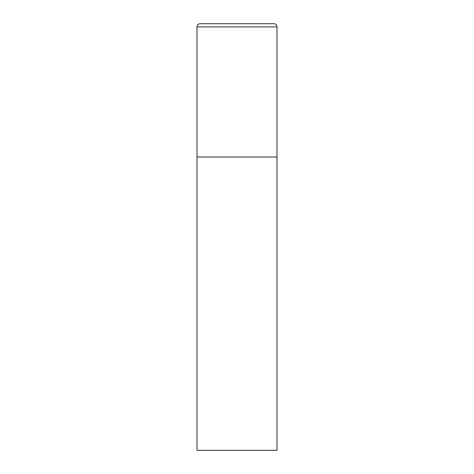 <?xml version="1.0" encoding="UTF-8"?>
<svg xmlns="http://www.w3.org/2000/svg" width="474" height="474" viewBox="0 0 474 474"><rect width="100%" height="100%" fill="white"/><g stroke="black" fill="none" stroke-linecap="round" stroke-linejoin="round"><path stroke-width="0.71" d="M197.006 26.899L197.006 450.3L276.994 450.3L276.994 157.013L197.006 157.013L276.994 157.013L276.994 26.899A3.2 3.2 0 0 0 273.794 23.7L200.206 23.7A3.2 3.2 0 0 0 197.006 26.899L276.994 26.899"/></g></svg>
